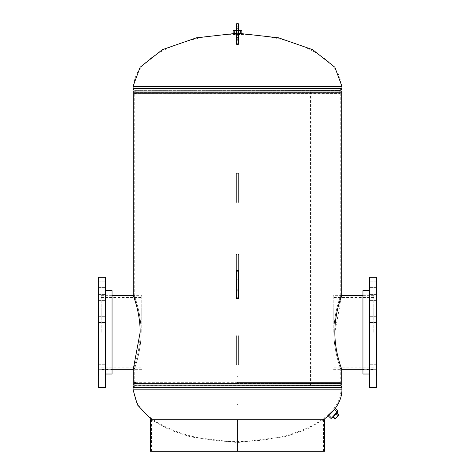 <?xml version="1.0" encoding="UTF-8"?>
<svg xmlns="http://www.w3.org/2000/svg" width="475" height="475" viewBox="0 0 475 475"><rect width="100%" height="100%" fill="white"/><g stroke="black" fill="none" stroke-linecap="round" stroke-linejoin="round"><path stroke-width="0.36" stroke-dasharray="2.38 1.78" d="M140.155 332.328C140.25 312.277 133.024 295.088 133.243 295.343C132.952 294.886 140.25 312.2 140.155 332.31C140.273 352.284 133 369.651 133.243 369.307C132.97 369.698 140.244 352.492 140.155 332.328M141.087 332.328C141.2 312.36 133.998 294.987 134.241 295.343C133.998 294.993 141.2 312.354 141.087 332.31C141.2 312.36 133.998 294.987 134.241 295.343C133.998 294.993 141.2 312.354 141.087 332.31C141.194 352.385 133.992 369.651 134.241 369.307C134.003 369.657 141.212 352.218 141.087 332.328C141.194 352.385 133.992 369.651 134.241 369.307C134.003 369.657 141.212 352.218 141.087 332.328M311.22 385.059L134.241 385.059L311.22 385.059L311.22 91.058L237.5 91.058L340.759 91.058L340.759 295.343L341.757 295.343L334.845 332.328C334.756 352.462 342.024 369.687 341.757 369.307C342.018 369.657 334.756 352.492 334.845 332.34M333.913 332.328C333.788 352.218 340.991 369.651 340.759 369.307C341.014 369.663 333.812 352.408 333.913 332.34C333.794 312.378 340.997 294.999 340.759 295.343C341.003 294.981 333.8 312.354 333.913 332.328C333.788 352.218 340.991 369.651 340.759 369.307C341.014 369.663 333.812 352.408 333.913 332.34C333.794 312.378 340.997 294.999 340.759 295.343C341.003 294.981 333.8 312.354 333.913 332.328L334.845 332.328M341.757 385.059L133.243 385.059M310.513 385.059L310.513 91.058L133.243 91.058M310.531 385.059L310.531 91.058L340.759 91.058L237.5 91.058L340.759 91.058L340.759 92.619L237.5 92.619L340.759 92.619L237.5 92.768L340.741 92.768L340.468 93.795L134.532 93.795L340.468 93.795L135.476 93.545L339.524 93.545L339.785 92.566L135.215 92.566L339.785 92.566L339.785 91.058L134.241 91.058L339.785 91.058L339.952 90.363L135.048 90.363L339.952 90.363L340.949 88.362L134.051 88.362L340.949 88.362L340.949 86.29L237.5 86.29L340.949 86.29C342.499 59.874 295.456 34.8 241.128 34.574L233.872 34.574C179.544 34.8 132.501 59.874 134.051 86.29L341.923 86.29M311.232 385.059L311.232 91.058L310.531 91.058M341.757 91.058L311.232 91.058M311.22 91.058L310.513 91.058M237.5 33.6L241.128 33.6L237.5 33.6M233.872 33.6L233.872 34.574L241.128 34.574L241.128 33.6M341.923 389.827L134.051 389.827C132.382 416.896 181.86 442.362 237.5 441.572C274.491 441.768 310.626 430.979 328.088 414.746L334.02 408.381L334.738 409.046L328.801 415.411L328.088 414.746L334.02 408.381C338.628 402.361 340.937 396.18 340.949 389.827L133.077 389.827M323.505 419.728L306.921 429.21L285.808 436.567L237.5 442.546L190.635 436.941L168.999 429.62L151.495 419.728M237.5 382.322L134.532 382.322L237.5 382.322M237.5 382.571L339.524 382.571L237.5 382.571M237.5 387.748L340.949 387.748L237.5 387.748M237.5 383.551L135.215 383.551L237.5 383.551M333.218 332.328L333.218 295.343L333.218 332.328M373.825 332.328L373.825 295.343L373.825 332.328M362.947 322.662L362.947 369.669L362.947 322.662M376.728 322.662L376.728 369.669L376.728 322.662M369.479 344.339L369.479 347.991L369.479 344.339M376.366 344.339L376.366 347.991L376.366 344.339M369.479 366.445L369.479 370.096L369.479 366.445M376.366 366.445L376.366 370.096L376.366 366.445M369.479 379.204L369.479 382.856L369.479 379.204M376.366 379.204L376.366 382.856L376.366 379.204M369.479 318.814L369.479 322.466L369.479 318.814M376.366 318.814L376.366 322.466L376.366 318.814M369.479 296.709L369.479 300.36L369.479 296.709M376.366 296.709L376.366 300.36L376.366 296.709M369.479 283.943L369.479 287.595L369.479 283.943M376.366 283.943L376.366 287.595L376.366 283.943M369.479 343.116L369.479 290.629L369.479 343.116M362.947 290.629L362.947 374.021M376.366 277.216L376.366 387.44M369.479 277.216L369.479 387.44M376.728 288.818L376.728 375.838M376.366 343.585L376.366 288.818L376.366 343.585M240.54 30.697L234.454 30.697L240.54 30.697M240.445 33.909L234.549 33.909L240.445 33.909L240.546 30.697M240.124 33.909L234.87 33.909L240.124 33.909M240.124 33.962L234.87 33.962L240.124 33.962M236.051 33.6L238.949 33.6M236.051 30.697L238.949 30.697M234.104 33.962L240.902 33.962L234.104 33.962M234.104 33.6L240.902 33.6L234.104 33.6M241.846 30.697L233.154 30.697M241.846 33.6L233.154 33.6M332.221 417.335L337.161 412.039L332.221 417.335M329.49 414.645L334.275 409.509L329.383 414.527M328.445 416.07L335.368 408.642M331.099 418.54L338.022 411.118M334.192 409.367L328.795 415.156L334.192 409.373M334.459 409.616L329.062 415.405L334.459 409.616M332.221 417.863L337.422 412.288M336.074 413.731L332.933 417.103L336.074 413.731M335.059 419.081L335.694 418.398L333.569 416.421M335.694 418.398L338.835 415.031M237.084 404.421L237.916 404.421L237.916 442.077L237.084 442.077L237.084 173.316L237.916 173.316L237.084 173.316L237.084 442.077L237.916 442.077L237.916 402.984L237.084 402.984M237.916 442.077L237.916 439.197L237.916 442.077M237.916 402.984L237.916 404.421M237.916 376.354L237.916 173.316L237.916 376.354L237.084 376.354L237.916 376.354M237.084 442.077L237.084 439.197L237.084 442.077M238.64 173.316L237.916 173.316L238.64 173.316L238.64 202.32L237.916 202.32L238.64 202.32L238.64 173.316L237.916 173.316L238.64 173.316L238.64 202.32L237.916 202.32L238.64 202.32L238.64 173.316M238.64 254.535L237.916 254.535L237.916 283.539L237.916 254.535L237.916 283.539L237.916 254.535L238.64 254.535L238.64 283.539L237.916 283.539L238.64 283.539L238.64 254.535L237.916 254.535L238.64 254.535L238.64 283.539L237.916 283.539L238.64 283.539L238.64 254.535M238.64 335.748L237.916 335.748L237.916 364.753L237.916 335.748L237.916 364.753L237.916 335.748L238.64 335.748L238.64 364.753L237.916 364.753L238.64 364.753L238.64 335.748L237.916 335.748L238.64 335.748L238.64 364.753L237.916 364.753L238.64 364.753L238.64 335.748M236.36 173.316L237.084 173.316L236.36 173.316L236.36 202.32L237.084 202.32L236.36 202.32L236.36 173.316L237.084 173.316L236.36 173.316L236.36 202.32L237.084 202.32L236.36 202.32L236.36 173.316M236.36 254.535L237.084 254.535L237.084 283.539L237.084 254.535L237.084 283.539L237.084 254.535L236.36 254.535L236.36 283.539L237.084 283.539L236.36 283.539L236.36 254.535L237.084 254.535L236.36 254.535L236.36 283.539L237.084 283.539L236.36 283.539L236.36 254.535M236.36 335.748L237.084 335.748L237.084 364.753L237.084 335.748L237.084 364.753L237.084 335.748L236.36 335.748L236.36 364.753L237.084 364.753L236.36 364.753L236.36 335.748L237.084 335.748L236.36 335.748L236.36 364.753L237.084 364.753L236.36 364.753L236.36 335.748M238.949 271.777L236.627 271.777L236.627 270.328L238.373 270.328L238.373 298.609L236.627 298.609A0.582 0.582 0 0 1 236.051 298.027L236.051 297.433M238.949 290.267A0.582 0.534 0 0 0 238.373 289.732L236.627 289.732A0.582 0.534 0 0 0 236.051 290.267L236.051 278.665A0.582 0.534 0 0 0 236.627 279.199L238.373 279.199L238.373 292.083L238.373 276.854A0.582 0.582 0 0 0 238.949 276.272A0.582 0.582 0 0 1 238.373 276.854L238.373 279.199A0.582 0.534 0 0 0 238.949 278.665L238.949 292.529A0.582 0.534 180 0 0 238.373 291.994L236.627 291.994L236.627 276.854A0.582 0.582 0 0 1 236.051 276.272A0.582 0.582 0 0 0 236.627 276.854L236.627 291.994A0.582 0.534 180 0 0 236.051 292.529L236.051 292.659A0.582 0.582 0 0 1 236.627 292.083L238.373 292.083L236.627 292.083A0.582 0.582 0 0 0 236.051 292.659A0.582 0.582 0 0 1 236.627 292.083M238.949 298.027L238.949 297.154L236.627 297.154L236.627 271.777L236.051 271.777L236.051 297.154L236.627 297.154L236.627 298.609A0.582 0.582 0 0 1 236.051 298.027M238.949 290.991L236.051 290.991L236.051 277.94L238.949 277.94M236.627 270.328A0.582 0.582 0 0 0 236.051 270.904L236.051 271.777M238.949 276.272A0.582 0.582 0 0 1 238.373 276.854L236.627 276.854A0.582 0.582 0 0 1 236.051 276.272M238.373 276.854L236.627 276.854M238.373 292.083A0.582 0.582 0 0 1 238.949 292.659A0.582 0.582 0 0 0 238.373 292.083A0.582 0.582 0 0 1 238.949 292.659M238.949 28.464A0.582 0.368 180 0 1 238.373 28.833L238.373 33.345A0.582 0.368 180 0 0 238.949 32.977L238.949 40.244L238.373 39.615L236.627 39.663L236.627 26.737L236.627 39.615A0.582 0.558 0 0 0 236.051 40.173L236.051 34.396L238.373 34.556L238.373 33.345L236.627 33.345A0.582 0.368 180 0 1 236.051 32.977L236.051 28.464A0.582 0.368 180 0 0 236.627 28.833L238.373 28.833L238.373 26.737L238.373 31.825L236.051 31.76L236.051 38.214L238.373 38.053L238.373 38.885L236.051 39.051M236.051 26.155L236.627 26.737L238.373 26.737L238.949 26.155L238.949 31.76L238.373 31.825L238.373 38.053L238.949 38.214L238.949 37.561L236.051 37.561M238.373 23.75L238.373 44.234A0.582 0.558 180 0 0 238.949 43.676L238.949 36.468A0.582 0.558 0 0 0 238.373 35.91L236.627 35.91A0.582 0.558 0 0 0 236.051 36.468L236.051 38.327M238.949 36.468A0.582 0.558 180 0 1 238.373 37.026L236.627 37.026L236.627 35.221L238.949 35.388L238.949 30.964A0.582 0.493 0 0 0 238.373 30.465L236.627 30.465L236.627 23.75M238.949 33.559L236.627 33.725L236.051 33.559L236.051 32.977M238.949 32.282L236.627 32.116L236.627 30.465A0.582 0.493 180 0 0 236.051 30.964L236.051 36.468A0.582 0.558 0 0 0 236.627 37.026L236.627 44.234A0.582 0.558 0 0 1 236.051 43.676M150.48 419.728L237.5 419.728L237.5 451.25L151.477 451.25L323.522 451.25L237.518 451.25L237.518 419.728L151.477 419.728L237.5 419.728L237.5 451.25L150.48 451.25M323.522 451.25L323.522 419.728M151.477 451.25L151.477 419.728M324.52 451.25L237.518 451.25L237.518 419.728L324.52 419.728M141.782 332.328L141.782 295.343L141.782 332.328M101.175 332.328L101.175 295.343L101.175 332.328M112.052 341.994L112.052 294.981L112.052 341.994M98.272 341.994L98.272 294.981L98.272 341.994M105.521 367.947L105.521 364.295L105.521 367.947M98.634 367.947L98.634 364.295L98.634 367.947M105.521 380.707L105.521 377.055L105.521 380.707M98.634 380.707L98.634 377.055L98.634 380.707M105.521 345.842L105.521 342.19L105.521 345.842M98.634 345.842L98.634 342.19L98.634 345.842M105.521 320.316L105.521 316.665L105.521 320.316M98.634 320.316L98.634 316.665L98.634 320.316M105.521 298.211L105.521 294.559L105.521 298.211M98.634 298.211L98.634 294.559L98.634 298.211M105.521 285.445L105.521 281.794L105.521 285.445M98.634 285.445L98.634 281.794L98.634 285.445M105.521 321.533L105.521 374.021L105.521 321.533M112.052 374.021L112.052 290.629M98.634 387.44L98.634 277.216M105.521 387.44L105.521 277.216M98.272 375.838L98.272 288.818M98.634 321.064L98.634 375.838L98.634 321.064M134.176 90.796L340.824 90.796M133.143 88.718L341.858 88.718M133.077 88.457L341.923 88.457M133.077 86.29L237.5 86.29L134.051 86.29L134.051 88.362L135.215 91.058L237.5 91.058L135.215 91.058L135.476 93.545L134.532 93.795L134.259 92.768L237.5 92.768L134.241 92.619L237.5 92.619L134.241 92.619L134.241 91.058L134.241 295.343L141.782 295.343M141.782 369.307L133.243 369.307L134.241 369.307L134.241 385.059L134.241 383.497L237.5 383.497L134.241 383.497L237.5 383.349L134.259 383.349L134.532 382.322L135.476 382.571L135.048 385.753L134.051 387.748L134.051 389.827L340.949 389.827L340.949 387.748L339.952 385.753L135.048 385.753L339.952 385.753L339.524 382.571L340.468 382.322L340.741 383.349L237.5 383.349L340.759 383.497L237.5 383.497L340.759 383.497L340.759 385.059L340.759 369.307L341.757 369.307L333.218 369.307M340.824 385.32L134.176 385.32M341.858 387.398L133.143 387.398M341.923 387.659L133.077 387.659M238.949 276.402A0.582 0.534 0 0 1 238.373 276.937L236.627 276.937A0.582 0.534 -0 0 1 236.051 276.402M238.373 44.234L236.627 44.294M236.051 35.388L236.627 35.221L236.627 32.116L236.051 32.282M238.949 25.531A0.582 0.493 0 0 0 238.373 25.038L236.627 25.038A0.582 0.493 180 0 0 236.051 25.531M238.949 39.051L238.373 38.885L238.373 39.663L236.627 39.663L236.051 40.244M238.949 40.173A0.582 0.558 0 0 0 238.373 39.615L238.373 34.556L238.949 34.396M133.243 295.343L134.241 295.343M373.825 297.522L333.218 297.522M373.825 369.307L362.947 369.307M373.825 295.343L362.947 295.343M341.757 295.343L333.218 295.343M373.825 367.133L333.218 367.133M376.728 369.669L362.947 369.669M376.366 347.991L369.479 347.991L376.366 347.991M376.366 370.096L369.479 370.096L376.366 370.096M376.366 382.856L369.479 382.856L376.366 382.856M376.366 322.466L369.479 322.466L376.366 322.466M376.366 300.36L369.479 300.36L376.366 300.36M376.366 287.595L369.479 287.595L376.366 287.595M376.366 316.665L369.479 316.665L376.366 316.665M376.366 294.559L369.479 294.559L376.366 294.559M376.366 281.794L369.479 281.794L376.366 281.794M376.366 342.19L369.479 342.19L376.366 342.19M376.366 364.295L369.479 364.295L376.366 364.295M376.366 377.055L369.479 377.055L376.366 377.055M376.728 294.981L362.947 294.981M234.098 33.962L234.098 33.6M240.902 33.962L240.902 33.6M234.549 33.909L234.454 30.697M334.275 409.509L337.161 412.039L334.24 409.319M329.234 414.918L331.96 417.62L329.038 414.901M237.084 439.197L237.916 439.197M101.175 297.522L141.782 297.522M101.175 369.307L112.052 369.307M101.175 295.343L112.052 295.343M101.175 367.133L141.782 367.133M98.272 369.669L112.052 369.669M98.634 370.096L105.521 370.096L98.634 370.096M98.634 382.856L105.521 382.856L98.634 382.856M98.634 347.991L105.521 347.991L98.634 347.991M98.634 322.466L105.521 322.466L98.634 322.466M98.634 300.36L105.521 300.36L98.634 300.36M98.634 287.595L105.521 287.595L98.634 287.595M98.634 342.19L105.521 342.19L98.634 342.19M98.634 316.665L105.521 316.665L98.634 316.665M98.634 294.559L105.521 294.559L98.634 294.559M98.634 281.794L105.521 281.794L98.634 281.794M98.634 364.295L105.521 364.295L98.634 364.295M98.634 377.055L105.521 377.055L98.634 377.055M98.272 294.981L112.052 294.981"/><path stroke-width="0.71" d="M140.155 332.328C140.25 312.277 133.024 295.088 133.243 295.343C132.952 294.886 140.25 312.2 140.155 332.31L133.243 369.307L133.243 385.059L341.757 385.059L341.757 369.307L362.947 369.307M334.845 332.328C334.756 352.462 342.024 369.687 341.757 369.307C342.018 369.657 334.756 352.492 334.845 332.34C334.744 312.223 342.018 294.987 341.757 295.343C342.018 294.969 334.75 312.241 334.845 332.328M133.243 295.343L133.243 91.058L341.757 91.058L341.757 295.343L362.947 295.343M241.128 33.6L278.552 37.81L312.609 49.661L334.881 67.254L341.923 86.29L133.077 86.29L133.143 88.718L341.858 88.718L340.824 90.796L134.241 91.058M233.872 33.6L196.448 37.81L162.391 49.661L140.119 67.254L133.077 86.29M329.062 415.405L334.75 409.308M334.738 409.046C339.5 402.865 341.899 396.459 341.923 389.827L341.858 387.398L133.077 387.659L341.923 387.659M151.495 419.728L137.441 404.908L133.077 389.827L341.923 389.827M323.505 419.728L328.801 415.411M369.479 374.021L362.947 374.021L362.947 290.629L369.479 290.629M376.366 346.59L376.366 277.216L369.479 277.216L369.479 387.44L376.366 387.44L376.366 346.59M376.366 375.838L376.728 375.838L376.728 288.818L376.366 288.818M233.154 33.6L236.051 33.6M238.949 33.6L241.846 33.6M233.154 30.697L236.051 30.697M238.949 30.697L241.846 30.697M335.012 409.022L328.445 416.07L331.099 418.54L338.022 411.118L335.368 408.642L335.012 409.022M337.161 412.039L337.375 412.342L332.221 417.863L331.96 417.62M336.71 413.054L338.835 415.031L338.2 415.708L336.074 413.731M338.2 415.708L335.059 419.081L332.933 417.103M238.949 297.154L238.949 298.027A0.582 0.582 0 0 1 238.373 298.609L236.627 298.609A0.582 0.582 0 0 1 236.051 298.027L236.051 292.529M238.373 298.609A0.582 0.582 0 0 0 238.949 298.027A0.582 0.582 0 0 1 238.373 298.609L238.373 270.328A0.582 0.582 0 0 1 238.949 270.904A0.582 0.582 0 0 0 238.373 270.328L236.627 270.328A0.582 0.582 0 0 0 236.051 270.904L236.051 271.498A0.582 0.433 0 0 1 236.627 271.071L236.627 298.609A0.582 0.582 0 0 1 236.051 298.027M238.949 292.529L238.949 278.665M236.051 277.94L236.051 278.665M236.051 292.659L236.051 290.991M238.949 290.51A0.582 0.433 180 0 1 238.373 290.943L236.627 290.943A0.582 0.433 0 0 1 236.051 290.51L236.051 271.498M236.051 297.154L236.051 297.433A0.582 0.433 0 0 0 236.627 297.867L238.373 297.867A0.582 0.433 0 0 0 238.949 297.433M238.949 40.244L238.949 38.214M238.949 37.561L238.949 31.76M238.949 26.155L238.949 32.977M238.949 30.964L238.949 43.676M238.949 36.468L238.949 35.388M236.051 38.214L236.051 30.964M236.051 34.396L236.051 33.559M236.051 28.464L236.051 31.76M236.051 40.173L236.051 43.712L236.051 38.327L236.627 38.077L236.627 44.294L236.051 43.712M150.48 451.25L324.52 451.25L324.52 419.728L150.48 419.728L150.48 451.25M105.521 290.629L112.052 290.629L112.052 374.021L105.521 374.021M98.634 277.216L98.634 387.44L105.521 387.44L105.521 277.216L98.634 277.216M98.634 288.818L98.272 288.818L98.272 375.838L98.634 375.838M341.923 86.29L341.923 88.457L133.077 88.457M134.241 385.059L340.824 385.32L341.858 387.398M238.949 271.498A0.582 0.433 180 0 0 238.373 271.071L236.627 271.071L236.627 270.328A0.582 0.582 0 0 0 236.051 270.904M238.949 278.421A0.582 0.433 180 0 0 238.373 277.994L236.627 277.994A0.582 0.433 0 0 0 236.051 278.421M238.949 270.904A0.582 0.582 0 0 0 238.373 270.328M238.373 44.234L238.373 40.149L236.051 39.983M238.949 39.983L238.373 40.149L238.373 38.077L236.627 38.077L236.627 23.75L236.051 24.332M238.949 43.088L236.051 43.088M238.949 38.327L238.373 38.077L238.373 28.72L236.051 28.969M238.949 28.969L238.373 28.72L238.373 23.75L236.627 23.75M134.176 90.796L133.143 88.718M133.077 389.827L133.077 387.659M134.176 385.32L133.143 387.398M233.148 33.6L233.148 30.697M241.852 33.6L241.852 30.697M238.949 43.712L238.373 44.294L236.627 44.294M238.373 23.75L238.949 24.332M112.052 369.307L133.243 369.307M112.052 295.343L134.241 295.343"/></g></svg>
